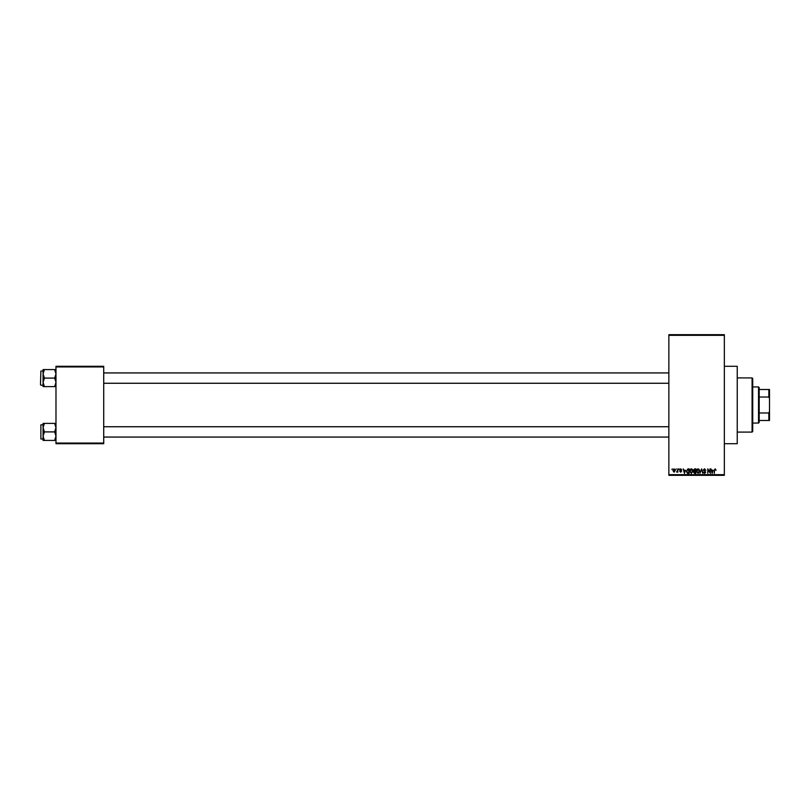 <?xml version="1.0" encoding="UTF-8"?>
<svg xmlns="http://www.w3.org/2000/svg" width="810" height="810" viewBox="0 0 810 810"><rect width="100%" height="100%" fill="white"/><g stroke="black" fill="none" stroke-linecap="round" stroke-linejoin="round"><path stroke-width="1.21" d="M724.342 366.292L737.242 366.292L737.242 443.708L724.342 443.708M675.783 469.517L676.188 468.868L675.783 469.517M677.423 470.569L677.828 468.868L677.828 472.149L676.542 472.038L677.423 470.569M678.598 469.517L679.003 468.868L678.598 469.517M679.651 469.871L680.643 468.808L681.645 469.861L680.613 469.284L680.066 469.79L681.585 471.278L680.663 472.21L679.712 471.268L681.18 471.339L679.651 469.871M685.371 470.215L684.48 473.384L683.174 468.868L683.954 470.215L685.371 470.215M691.325 468.808L692.499 469.517L692.904 471.066L691.315 473.445L689.735 471.126L690.15 469.496L691.325 468.808M698.068 468.808L699.243 469.517L699.648 471.066L698.068 473.445L696.478 471.126L696.894 469.496L698.068 468.808M715.179 468.808L716.07 470.215L714.724 469.678L714.258 473.384L714.258 470.316L715.179 468.808M668.857 474.67L724.342 474.67L724.342 475.318L668.857 475.318L668.857 334.682L724.342 334.682L724.342 335.33L668.857 335.33M724.342 474.67L724.342 335.33M713.053 470.215L712.162 473.384L710.856 468.868L711.636 470.215L713.053 470.215M709.975 472.483L709.975 468.868L710.38 473.384L708.213 469.759L707.798 473.384L707.798 468.868L709.975 472.483M703.232 470.124L704.508 468.808L705.864 470.337L704.467 469.334L703.637 470.114L705.753 472.21L704.578 473.445L703.343 472.098L704.568 472.918L705.206 471.734L703.232 470.124M699.921 473.384L701.612 468.868L702.827 473.384L701.44 469.395L699.921 473.384M693.37 470.195L694.626 468.868L695.891 468.868L695.891 473.384L694.626 473.384L693.492 472.25L693.37 470.195M686.394 471.147L687.953 468.868L689.148 468.868L689.148 473.384L687.356 473.303L686.394 471.147M672.908 470.549L674.052 468.808L675.196 470.509L674.052 472.21L672.908 470.549M671.905 469.517L672.32 468.868L671.905 469.517M55.981 366.292L103.72 366.292L103.72 366.94L55.981 366.94L55.981 366.292M103.72 443.06L103.72 443.708L55.981 443.708L55.981 443.06L103.72 443.06L103.72 366.94M55.981 443.06L55.981 366.94M712.537 472.058L712.921 470.742L711.777 470.742L712.344 472.918L712.537 472.058M698.058 472.918L699.243 471.055L698.068 469.334L696.894 471.136L698.058 472.918M695.486 472.858L695.486 471.511L694.281 471.552L693.907 472.179L695.486 472.858M695.486 470.974L695.486 469.395L694.19 469.456L693.785 470.195L695.486 470.974M691.315 472.918L692.499 471.055L691.325 469.334L690.15 471.136L691.315 472.918M688.743 472.858L688.743 469.395L688.004 469.395L686.809 471.157L687.427 472.767L688.743 472.858M684.855 472.058L685.24 470.742L684.096 470.742L684.663 472.918L684.855 472.058M674.062 471.744L674.781 470.509L674.042 469.284L673.312 470.509L674.062 471.744M752.085 432.094L752.085 377.906L752.723 378.553L752.723 431.446L752.085 432.094L737.242 432.094M752.085 377.906L737.242 377.906M43.082 427.65L43.082 436.155L44.398 431.902L43.082 427.65L44.398 423.387L43.082 423.387L43.082 427.65M40.885 439L40.885 424.804L40.885 439L43.082 439M55.981 423.387L54.665 423.387L55.981 427.65L54.665 431.902L44.398 431.902M54.665 423.387L44.398 423.387M54.665 431.902L55.981 436.155L54.665 440.417L44.398 440.417L43.082 436.155L43.082 440.417L44.398 440.417M54.665 440.417L55.981 440.417M758.535 386.937L759.183 387.585L759.183 422.415L758.535 423.063L758.535 386.937L752.723 386.937M759.183 389.519L769.5 389.519L769.5 420.481L768.852 420.481L768.852 412.978L769.5 411.45M759.183 412.978L768.852 412.978M769.5 398.55L768.852 397.022L768.852 389.519M759.183 397.022L768.852 397.022M759.183 420.481L768.852 420.481M55.981 369.583L54.665 369.583L55.981 373.845L54.665 378.098L55.981 382.35L54.665 386.613L44.398 386.613L43.082 382.35L44.398 378.098L43.082 373.845L44.398 369.583L43.082 369.583L43.082 386.613L44.398 386.613M40.5 384.811L40.885 371L40.5 384.811M54.665 369.583L44.398 369.583M54.665 378.098L44.398 378.098M54.665 386.613L55.981 386.613M40.885 424.804L43.082 424.804L43.082 423.387M668.857 437.066L103.72 437.066M668.857 426.738L103.72 426.738M103.72 372.934L668.857 372.934M103.72 383.262L668.857 383.262M758.535 423.063L752.723 423.063M40.885 385.195L43.082 385.195M40.885 371L43.082 371"/></g></svg>
